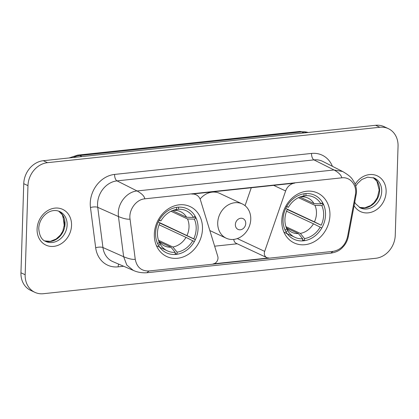 <?xml version="1.0" encoding="UTF-8"?>
<svg xmlns="http://www.w3.org/2000/svg" width="419" height="419" viewBox="0 0 419 419"><rect width="100%" height="100%" fill="white"/><g stroke="black" fill="none" stroke-linecap="round" stroke-linejoin="round"><path stroke-width="0.63" d="M200.099 199.035A18.923 15.959 -64.9 0 1 219.619 193.342L242.255 203.922A18.923 15.959 -64.9 0 1 250.761 219.305A18.923 15.959 -64.9 0 1 226.223 238.207A18.923 15.959 -64.9 0 1 217.718 222.824A18.923 15.959 -64.9 0 1 242.255 203.922M245.749 223.463A5.95 5.018 115.1 0 0 240.736 218.252A5.95 5.018 115.1 0 0 235.363 224.574A5.95 5.018 115.1 0 0 240.375 229.785A5.95 5.018 115.1 0 0 245.749 223.463M285.774 208.363L287.376 209.238A22.17 18.698 115.1 0 0 284.93 219.289A22.17 18.698 115.1 0 0 286.764 228.884L285.093 230.11A24.333 20.521 115.1 0 0 285.978 231.822A24.333 20.521 115.1 0 0 302.597 240.888A24.333 20.521 115.1 0 0 304.487 240.689A24.333 20.521 115.1 0 0 321.792 228.009A24.333 20.521 115.1 0 0 322.792 226.092A24.333 20.521 115.1 0 0 325.526 214.963A24.333 20.521 115.1 0 0 323.473 204.346A24.333 20.521 115.1 0 0 322.588 202.628A24.333 20.521 115.1 0 0 305.97 193.562A24.333 20.521 115.1 0 0 304.079 193.767A24.333 20.521 115.1 0 0 286.774 206.447A24.333 20.521 115.1 0 0 285.774 208.363A24.333 20.521 115.1 0 0 283.04 219.488A24.333 20.521 115.1 0 0 285.093 230.11M301.083 196.605L301.465 196.783A18.923 15.959 -64.9 0 1 307.96 198.056A18.923 15.959 -64.9 0 1 314.072 203.66L299.873 197.024M298.454 197.658L314.962 205.378A18.923 15.959 -64.9 0 1 316.465 213.439A18.923 15.959 -64.9 0 1 314.444 221.876L321.19 225.218A22.17 18.698 115.1 0 0 321.808 205.567L314.962 205.378M186.989 235.457A18.923 15.959 115.1 0 0 189.011 227.019A18.923 15.959 115.1 0 0 187.508 218.959L194.353 219.153A22.17 18.698 -64.9 0 1 196.181 228.748A22.17 18.698 -64.9 0 1 193.735 238.799L159.754 222.725M158.466 240.265L172.858 246.995A18.923 15.959 115.1 0 0 185.989 237.374L159.089 224.799M158.618 240.731A18.923 15.959 115.1 0 0 164.478 245.927A18.923 15.959 115.1 0 0 170.973 247.194L159.335 241.758M158.995 220.19L160.927 220.902L159.32 220.027A24.333 20.521 115.1 0 0 158.319 221.944L159.927 222.819A22.17 18.698 -64.9 0 0 159.309 242.47L157.638 243.69A24.333 20.521 115.1 0 0 158.523 245.408L160.194 244.183L158.806 241.255M170.973 247.194L175.21 252.374L175.147 254.474A24.333 20.521 -64.9 0 1 158.523 245.408M175.147 254.474A24.333 20.521 115.1 0 0 177.033 254.27L177.101 252.17L172.858 246.995M185.989 237.374L194.337 241.59A24.333 20.521 -64.9 0 1 177.033 254.27L175.179 253.406M194.337 241.59A24.333 20.521 115.1 0 0 195.338 239.673L193.735 238.799M194.353 219.153L196.019 217.927A24.333 20.521 -64.9 0 1 198.072 228.544A24.333 20.521 -64.9 0 1 195.338 239.673L159.812 223.065M202.482 228.984A27.575 23.26 -64.9 0 1 177.567 258.277A27.575 23.26 -64.9 0 1 154.333 234.111A27.575 23.26 -64.9 0 1 179.248 204.818A27.575 23.26 -64.9 0 1 202.482 228.984M157.638 243.69A24.333 20.521 -64.9 0 1 155.585 233.074A24.333 20.521 -64.9 0 1 158.319 221.944M329.936 215.397A27.575 23.26 -64.9 0 1 305.022 244.696A27.575 23.26 -64.9 0 1 281.788 220.53A27.575 23.26 -64.9 0 1 306.703 191.237A27.575 23.26 -64.9 0 1 329.936 215.397M237.295 238.579L264.672 251.374A5.405 4.562 115.1 0 0 266.762 257.591A5.405 4.562 115.1 0 0 268.883 257.936L213.114 263.881A5.405 4.562 115.1 0 0 218 258.135A5.405 4.562 115.1 0 0 217.77 256.37L200.471 200.041A10.815 9.118 115.1 0 0 196.066 194.772A10.815 9.118 115.1 0 0 191.818 194.086L294.725 183.119A10.815 9.118 115.1 0 0 285.638 190.964L273.665 185.366M321.504 203.424L323.473 204.346L321.808 205.567M321.19 225.218L287.266 209.484M304.555 238.589A22.17 18.698 115.1 0 0 320.184 227.129L313.443 223.793A18.923 15.959 -64.9 0 1 300.313 233.414L304.555 238.589L304.487 240.689L302.633 239.82M283.93 232.163L294.19 236.96M178.447 209.243A22.17 18.698 -64.9 0 1 193.463 217.435L186.617 217.246A18.923 15.959 115.1 0 0 180.505 211.637A18.923 15.959 115.1 0 0 174.011 210.364L178.447 209.243L178.515 207.148A24.333 20.521 115.1 0 0 176.624 207.347L176.561 209.448L173.366 210.254M166.736 250.541L156.476 245.744M178.515 207.148A24.333 20.521 -64.9 0 1 195.134 216.214A24.333 20.521 115.1 0 1 196.019 217.927L194.049 217.005M264.672 251.374L285.638 190.964M355.338 195.086C357.412 185.507 350.399 176.609 341.752 177.834L144.812 198.826C136.185 199.434 128.565 209.893 130.042 219.095L135.248 259.288C136.845 267.291 141.433 271.187 149.012 270.983L332.969 251.379C340.584 249.965 345.45 245.057 347.561 236.662L355.338 195.086L356.092 194.919C356.978 191.279 356.438 187.188 354.469 182.658L352.379 179.306C351.043 177.101 347.796 174.498 342.627 171.497L322.871 161.467A21.537 18.164 115.1 0 0 313.962 159.885L117.021 180.872A5.405 2.587 83.9 0 1 114.597 174.424L311.537 153.433A26.942 22.72 -64.9 0 1 332.408 166.312M214.643 246.189L237.222 243.785M43.382 293.709A21.631 18.242 -64.9 0 1 34.882 292.336A21.631 18.242 -64.9 0 1 25.161 274.754L27.963 185.654A21.631 18.242 -64.9 0 1 47.504 162.677L379.829 127.261A21.631 18.242 -64.9 0 1 388.329 128.633A21.631 18.242 -64.9 0 1 398.05 146.215L395.248 235.316A21.631 18.242 -64.9 0 1 375.707 258.293L43.382 293.709M34.882 292.336L30.671 290.367A21.631 18.242 -64.9 0 1 20.95 272.785L23.752 183.684A21.631 18.242 -64.9 0 1 43.293 160.707L375.618 125.291A21.631 18.242 -64.9 0 1 384.118 126.664L388.329 128.633M266.762 257.591L236.227 243.319A5.405 4.562 -64.9 0 1 233.802 239.396M245.052 205.671L251.269 187.754M159.32 220.027A24.333 20.521 -64.9 0 1 176.624 207.347M160.927 220.902A22.17 18.698 -64.9 0 1 174.859 209.804A22.17 18.698 -64.9 0 1 176.561 209.448M175.21 252.374A22.17 18.698 -64.9 0 1 160.194 244.183M192.735 240.716A22.17 18.698 -64.9 0 1 177.101 252.17M174.011 210.364L173.628 210.186M172.424 210.605L186.617 217.246M187.508 218.959L170.999 211.244M195.134 216.214L193.463 217.435M314.072 203.66L320.917 203.854A22.17 18.698 115.1 0 0 305.901 195.663L301.465 196.783M286.261 227.674L287.649 230.602A22.17 18.698 115.1 0 0 302.665 238.788L298.428 233.613A18.923 15.959 -64.9 0 1 291.928 232.341A18.923 15.959 -64.9 0 1 286.072 227.15M300.821 196.668L304.016 195.862A22.17 18.698 115.1 0 0 302.314 196.218A22.17 18.698 115.1 0 0 288.382 207.321L286.449 206.604M314.444 221.876L287.209 209.144M286.544 211.218L313.443 223.793M300.313 233.414L285.92 226.684M286.79 228.172L298.428 233.613M304.016 195.862L304.079 193.767M305.97 193.562L305.901 195.663M320.917 203.854L322.588 202.628M321.792 228.009L320.184 227.129M302.597 240.888L302.665 238.788M287.649 230.602L285.978 231.822M286.774 206.447L288.382 207.321M308.18 132.477A21.631 18.242 115.1 0 0 301.717 131.891L303.943 132.933M308.264 132.472L299.501 131.482A16.221 7.767 83.9 0 1 301.717 131.891L79.757 155.543L81.983 156.586M67.134 224.977A16.493 13.911 115.1 0 0 59.723 211.569C49.919 207.148 39.035 217.367 38.752 228.449C39.307 235.63 41.638 239.961 45.755 241.449A16.493 13.911 115.1 0 0 67.134 224.977M37.087 229.083A19.735 16.645 -64.9 0 1 54.92 208.117A19.735 16.645 -64.9 0 1 71.549 225.412A19.735 16.645 -64.9 0 1 53.716 246.377A19.735 16.645 -64.9 0 1 37.087 229.083M354.736 202.162L355.595 203.723L360.33 207.924A16.493 13.911 115.1 0 0 381.714 191.452A16.493 13.911 115.1 0 0 374.298 178.044L367.615 177.164L361.812 179.479L357.527 183.47L355.778 186.12M355.15 184.213A19.735 16.645 -64.9 0 1 374.67 174.927A19.735 16.645 -64.9 0 1 386.124 191.886A19.735 16.645 -64.9 0 1 373.182 211.553A19.735 16.645 -64.9 0 1 354.086 205.629M373.24 177.614A16.493 13.911 -64.9 0 1 379.609 190.467A16.493 13.911 -64.9 0 1 359.324 207.389M58.665 211.139A16.493 13.911 -64.9 0 1 65.029 223.992A16.493 13.911 -64.9 0 1 44.749 240.915M135.248 259.288C132.634 259.696 128.764 258.848 123.652 256.737L118.441 216.544L118.278 213.072C118.368 202.319 127.381 191.719 137.081 190.959L117.021 180.872A21.537 18.164 115.1 0 0 97.564 203.749A21.537 18.164 115.1 0 0 97.732 207.342L102.943 247.535A21.537 18.164 115.1 0 0 112.905 261.65L133.279 270.381L126.816 265.091L123.652 256.737L102.943 247.535A5.405 1.749 172.6 0 0 95.679 247.729L90.473 207.541A26.942 22.72 -64.9 0 1 90.258 203.042A26.942 22.72 -64.9 0 1 114.597 174.424M130.042 219.095C127.423 219.509 123.558 218.66 118.441 216.544L97.732 207.342A5.405 1.749 172.6 0 0 90.473 207.541M144.812 198.826C144.398 196.212 141.821 193.588 137.081 190.959L334.022 169.973L342.627 171.497M341.752 177.834C341.338 175.221 338.762 172.602 334.022 169.973L313.962 159.885A5.405 2.587 83.9 0 1 311.537 153.433M149.012 270.983L146.854 272.748C141.816 273.041 137.291 272.256 133.284 270.381L133.279 270.381M123.663 266.259L118.163 266.845A26.942 22.72 -64.9 0 1 95.679 247.729M20.95 272.785L25.161 274.754M23.752 183.684L27.963 185.654M43.293 160.707L47.504 162.677M375.618 125.291L379.829 127.261M332.969 251.379L330.811 253.144C339.924 251.751 342.407 247.393 343.994 245.874C346.204 243.099 347.644 239.972 348.315 236.489L356.092 194.919M347.561 236.662L348.315 236.489M118.163 266.845A5.405 2.587 83.9 0 1 118.703 264.132M69.077 157.963L77.546 155.14A16.221 7.767 83.9 0 1 79.757 155.543A21.631 18.242 115.1 0 0 73.215 157.518M359.303 207.374L364.781 207.84L370.574 205.593L374.036 202.644L377.346 197.679L379.195 190.064L376.932 181.27L373.219 177.609M58.644 211.134L62.352 214.785L64.62 223.584L62.777 231.194L60.42 235.038L56.136 239.029L50.332 241.344L44.728 240.899M146.854 272.748L330.811 253.144M194.081 193.845L196.066 194.772M62.981 215.879L64.332 226.302M299.501 131.482L77.546 155.14M209.84 230.55L226.223 238.207"/></g></svg>
